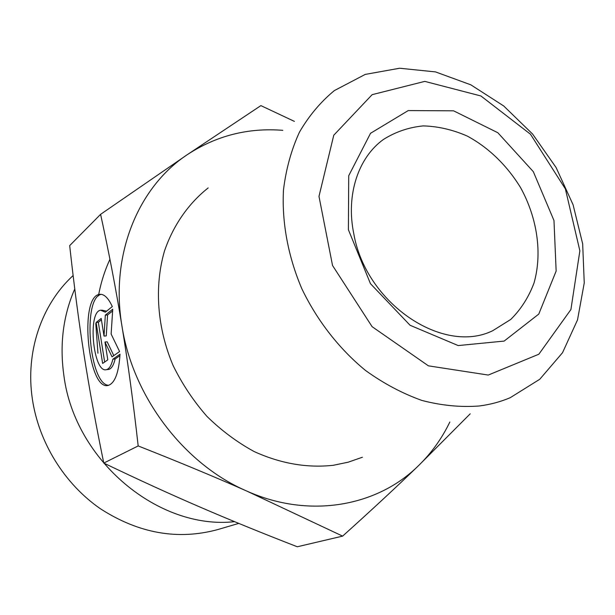 <?xml version="1.0" encoding="UTF-8"?>
<svg xmlns="http://www.w3.org/2000/svg" width="615" height="615" viewBox="0 0 615 615"><rect width="100%" height="100%" fill="white"/><g stroke="black" fill="none" stroke-linecap="round" stroke-linejoin="round"><path stroke-width="0.92" d="M120.017 354.202C118.81 372.798 114.882 383.199 108.225 385.421C88.091 391.171 78.943 297.199 99.292 294.408C103.827 293.609 108.171 297.668 112.314 306.578L105.326 312.189L100.576 310.206C87.276 311.882 93.296 373.597 106.41 369.661C109.239 368.946 111.392 365.448 112.876 359.183L120.017 354.202M101.26 294.331C82.095 297.691 89.283 385.105 108.74 385.29M119.948 355.639L115.136 358.983C113.644 365.241 111.484 368.731 108.647 369.454L107.81 369.53M112.876 359.183L115.136 358.983M101.621 310.129L106.618 311.159M107.81 359.821L102.636 363.457L96.117 322.46L101.191 318.416L104.02 336.09L105.326 315.118L112.737 309.207L111.138 334.068L119.587 351.542L112.03 356.854L104.965 342.017L107.81 359.821M104.965 342.017L107.202 341.832L113.79 355.616M112.63 310.944L107.579 314.949L106.257 335.913L104.02 336.09M105.326 315.118L107.579 314.949M101.421 319.838L98.331 322.291L104.658 362.035M96.117 322.46L98.331 322.291M353.779 233.7C345.791 194.963 358.207 157.632 383.322 139.544C395.422 131.887 408.714 127.336 423.197 125.906C437.988 126.306 452.671 129.688 467.246 136.069C488.594 147.554 507.191 165.627 520.674 187.806C537.333 218.141 542.461 253.403 534.012 283.008C528.685 297.206 520.928 309.36 510.742 319.454L492.769 330.686C443.115 355.224 365.787 303.526 353.779 233.7M348.405 229.741L370.453 283.661L410.082 325.281L458.19 345.569L504.146 341.079L538.778 314.081L556.145 271.046L553.984 220.547L533.305 171.647L497.85 132.74L453.578 110.815L408.229 110.577L370.53 133.294L348.72 175.721L348.405 229.741M488.264 375.058L428.417 365.84L372.113 326.68L332.538 265.488L318.985 196.385L333.768 135.215L372.144 94.656L424.788 81.388L480.899 95.963L530.468 134.216L565.377 188.905L579.868 250.828L570.912 309.545L538.848 354.217L488.264 375.058M479.208 405.985C490.14 404.593 500.479 401.826 510.227 397.69L539.77 379.263L562.533 352.703L577.516 319.908L584.25 282.931L582.666 243.863L573.08 204.749L556.091 167.526L532.59 134.039L503.708 105.965L470.821 84.824L435.52 71.909L399.65 68.234L365.225 74.415L334.383 90.574C320.638 101.898 309.007 115.743 299.467 132.117C291.356 149.745 286.029 169.04 283.477 190.004C281.755 222.215 288.028 256.34 301.865 288.812C317.209 320.715 339.219 348.905 365.502 370.453C383.645 383.522 402.471 393.523 421.998 400.473C441.562 405.554 460.635 407.391 479.208 405.985M362.396 457.245L348.221 462.18L333.307 465.286C307.093 468.176 280.732 463.602 254.21 451.587C237.175 442.293 221.415 430.554 206.947 416.386C193.502 401.026 182.24 384.114 173.161 365.648C157.079 327.887 154.173 286.544 164.459 251.089C173.345 225.144 188.498 203.511 208.185 187.913M342.632 536.119L246.838 491.093C309.383 519.106 377.264 506.46 418.469 465.709C397.159 486.342 371.883 509.812 342.632 536.119L297.299 546.766C262.159 533.136 229.733 519.906 200.029 507.068C170.417 494.314 138.337 479.646 103.781 463.072C95.748 423.935 89.144 387.727 83.971 354.44C78.743 321.084 73.977 284.807 69.687 245.608L100.599 214.335L187.252 154.688C138.206 187.029 109.947 254.925 121.939 325.965C132.802 396.929 184.192 464.24 246.838 491.093C214.958 476.986 178.742 461.934 138.183 445.937C133.271 402.164 127.851 362.181 121.939 325.965C116.035 289.665 108.917 252.458 100.599 214.335M282.831 130.334C248.129 127.574 216.272 135.692 187.252 154.688L260.883 105.611L294.416 121.393M470.206 413.81L418.469 465.709C431.415 453.094 441.87 438.533 449.842 422.013M138.183 445.937L103.781 463.072M74.769 288.942C63.076 315.741 59.478 344.8 63.96 376.119C74.999 461.004 158.916 530.145 234.561 521.666M238.758 523.396L217.833 529.553C177.919 540.401 138.759 533.466 100.368 508.736C64.552 483.967 38.883 442.7 32.403 399.304C25.215 352.018 41.497 304.825 72.647 275.981L73.124 275.535M97.946 353.218L95.771 323.513M98.423 295.907C100.806 282.962 104.65 270.761 109.939 259.322M99.292 294.408L100.975 294.301M106.41 369.661L108.647 369.454"/></g></svg>
